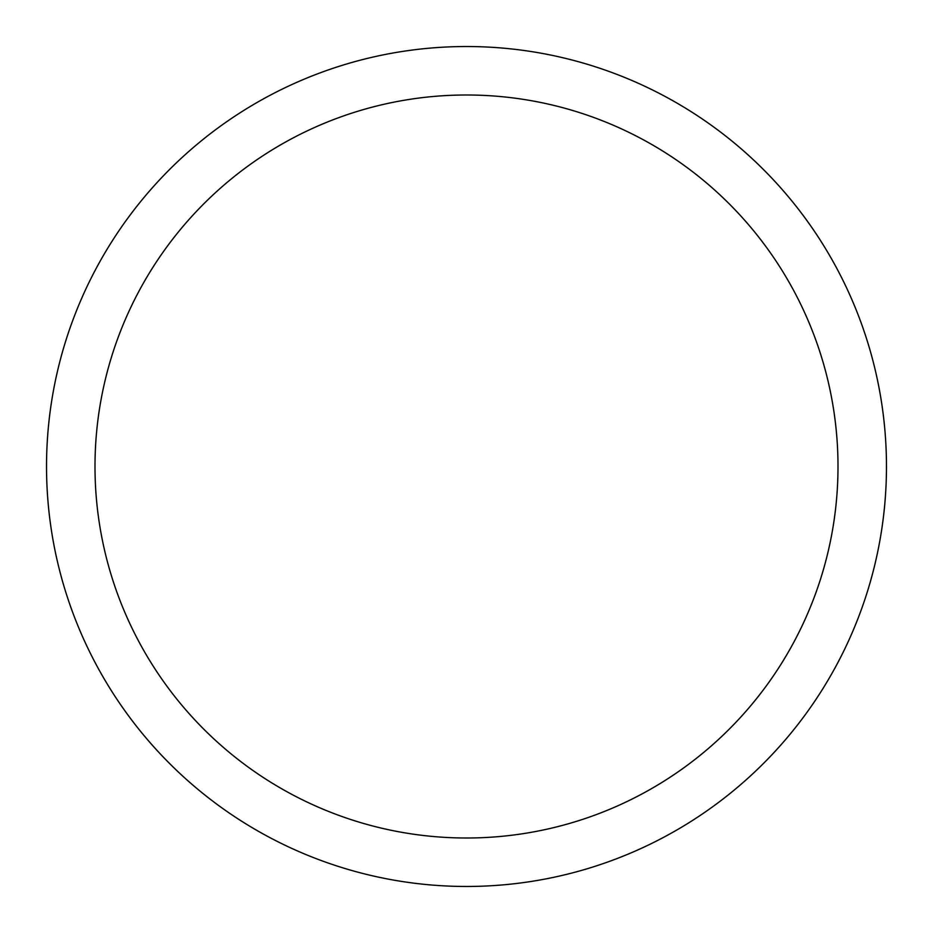 <?xml version="1.0" encoding="UTF-8"?>
<svg xmlns="http://www.w3.org/2000/svg" width="933" height="933" viewBox="0 0 933 933"><rect width="100%" height="100%" fill="white"/><g stroke="black" fill="none" stroke-linecap="round" stroke-linejoin="round"><path stroke-width="1.4" d="M97.942 265.159A419.967 419.967 0 0 1 667.841 97.942A419.967 419.967 0 0 1 835.058 667.841A419.967 419.967 0 0 1 265.159 835.058A419.967 419.967 0 0 1 97.942 265.159M140.475 288.39A371.509 371.509 0 0 1 644.61 140.475A371.509 371.509 0 0 1 792.525 644.61A371.509 371.509 0 0 1 288.39 792.525A371.509 371.509 0 0 1 140.475 288.39"/></g></svg>

